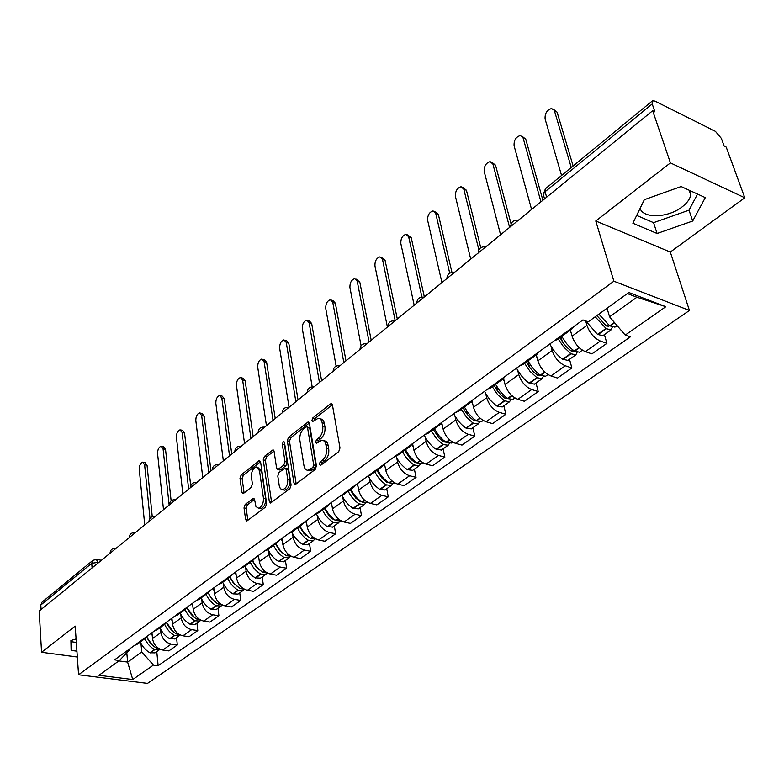 <?xml version="1.0" encoding="UTF-8"?>
<svg xmlns="http://www.w3.org/2000/svg" width="784" height="784" viewBox="0 0 784 784"><rect width="100%" height="100%" fill="white"/><g stroke="black" fill="none" stroke-linecap="round" stroke-linejoin="round"><path stroke-width="1.18" d="M319.274 464.491L320.725 465.284L338.708 451.672L339.991 447.948L332.436 405.024L331.171 403.662L330.348 404.005L312.796 417.95L311.924 420.489L312.796 421.439L318.128 418.352C320.205 418.362 321.548 419.832 322.146 422.752L322.743 426.29C323.204 431.122 321.861 435.022 318.725 437.982L316.452 439.746L315.57 442.303L316.462 443.283L321.763 440.265C323.91 440.265 325.291 441.784 325.909 444.802L326.526 448.389C326.987 453.309 325.634 457.229 322.459 460.169L320.166 461.913L319.274 464.491M690.645 190.904L690.792 194.932C689.93 199.146 686.98 203.174 681.943 207.025C668.105 217.913 643.233 218.795 640.087 208.397M245.196 504.416L244.02 507.875L245.608 519.586L246.803 521.046L265.423 507.16L266.629 503.642L260.592 461.972L259.435 460.6L241.158 474.869L239.992 478.299L241.874 492.146L243.02 493.548L243.667 493.273L251.213 487.393L252.389 483.934L251.419 477.015C251.321 471.556 252.977 468.215 256.388 466.97L259.484 470.665L263.424 498.075C263.551 503.573 261.905 506.944 258.475 508.179L255.947 506.552L254.614 499.731L253.428 498.301L245.196 504.416L247.352 504.886L246.176 508.336L247.862 520.449M595.771 220.99L670.3 252.046L744.8 197.784L670.418 162.896L595.771 220.99L613.872 281.221L78.567 674.779L75.186 626.102L41.552 652.278L39.2 611.03L652.67 110.72L654.905 111.828L652.21 103.919L545.086 191.708L543.292 194.412L543.822 196.323M670.418 162.896L652.67 110.72M293.912 482.934L295.176 484.385L295.891 484.091L315.197 469.479L316.452 465.814L309.396 423.282L308.171 421.919L288.532 437.227L287.316 440.784L293.912 482.934L296.205 483.855M289.864 488.657L270.568 503.034L269.333 501.584L263.248 459.865L264.443 456.376L272.881 449.918L274.057 451.29L276.595 468.126L277.801 469.538L283.759 465.157L284.984 461.6L282.269 444.009L283.632 441.314L284.465 442.274L291.099 485.061L289.864 488.657M744.8 197.784L726.209 147.088L724.151 146.069L721.329 138.366L715.41 131.359L654.914 101.067L652.435 100.842L652.21 103.919M670.3 252.046L689.43 310.454L147.51 683.403L78.567 674.779M41.552 652.278L77.332 657.031M41.072 609.491L40.817 605.013L42.013 602.151L92.757 560.472M573.555 326.742L571.879 329.006L569.449 329.721M570.38 330.093L572.065 336.169C574.701 343.686 579.131 348.841 585.374 351.644L600.377 341.05C594.125 338.188 589.656 332.984 586.961 325.429L585.687 320.95M600.377 341.05L606.924 343.343L604.386 334.601M554.464 340.589L557.179 339.668M585.374 351.644L591.92 353.878L606.924 343.343M538.657 352.065L536.913 354.358L534.463 355.113M569.507 359.307L571.879 367.951L565.333 365.785C559.11 363.07 554.719 357.974 552.161 350.517L550.985 346.116M520.096 365.54L522.83 364.57M536.295 354.809L537.863 360.816C540.362 368.245 544.723 373.292 550.936 375.957L557.473 378.055L571.879 367.951M505.161 376.379L503.377 378.682L500.898 379.476M536.021 383.023L538.226 391.569L531.689 389.54C525.496 386.943 521.184 381.965 518.763 374.585L517.675 370.264M487.109 389.481L489.873 388.472M503.573 378.545L505.033 384.483C507.395 391.824 511.668 396.763 517.861 399.311L524.388 401.29L538.226 391.569M473.007 399.713L471.174 402.035L468.675 402.858M503.838 405.818L505.886 414.275L499.369 412.364C493.195 409.885 488.971 405.005 486.678 397.723L485.668 393.47M455.426 412.482L458.219 411.433M472.086 401.232L473.477 407.239C475.721 414.481 479.916 419.322 486.08 421.753L492.587 423.615L505.886 414.275M442.098 422.145L440.226 424.477L437.707 425.34M472.879 427.741L474.79 436.11L468.293 434.307C462.158 431.935 457.993 427.153 455.827 419.959L454.887 415.775M424.967 434.581L427.78 433.503M441.755 422.821L443.127 429.113C445.253 436.276 449.379 441.02 455.504 443.342L461.992 445.096L474.79 436.11M412.374 443.724L410.453 446.067L407.925 446.949M443.087 448.84L444.871 457.111L438.393 455.416C432.288 453.162 428.201 448.468 426.133 441.353L425.271 437.237M395.675 455.847L398.497 454.73M412.57 443.577L413.913 450.173C415.932 457.248 419.989 461.894 426.084 464.118L432.543 465.765L444.871 457.111M383.758 464.491L381.808 466.833L379.27 467.744M414.393 469.165L416.049 477.348L409.601 475.751C403.525 473.585 399.517 468.989 397.557 461.962L396.753 457.905M367.471 476.309L370.313 475.173M384.523 463.932L385.777 470.449C387.698 477.446 391.677 482.003 397.743 484.13L404.181 485.688L416.049 477.348M356.201 484.492L354.221 486.844L351.673 487.775M386.737 488.746L388.276 496.84L381.857 495.341C375.82 493.273 371.871 488.765 370.009 481.817L369.274 477.819M340.305 496.027L343.157 494.871M357.494 483.552L358.66 490C360.473 496.909 364.403 501.378 370.42 503.416L376.83 504.886L388.276 496.84M329.633 503.769L327.634 506.121L325.076 507.081M360.062 507.64L361.502 515.647L355.103 514.226C349.105 512.246 345.225 507.826 343.451 500.956L342.765 497.017M314.119 515.039L316.971 513.853M331.426 502.475L332.504 508.855C334.229 515.686 338.09 520.076 344.078 522.017L350.458 523.398L361.502 515.647M304.016 522.369L301.987 524.721L299.429 525.692M334.317 525.868L335.65 533.796L329.29 532.454C323.331 530.552 319.509 526.211 317.834 519.429L317.197 515.549M283.416 489.882L284.768 490.186C288.365 488.912 290.07 485.472 289.904 479.867L287.718 479.357C287.875 484.973 286.17 488.412 282.583 489.696L280.437 488.726L279.349 486.335L277.791 476.045L278.996 472.497L284.974 468.126L286.209 469.538L287.718 479.357M288.855 533.375L291.717 532.169M306.26 520.743L307.259 527.054C308.906 533.796 312.698 538.108 318.647 539.98L324.988 541.283L335.65 533.796M279.28 540.313L277.242 542.665L274.684 543.655M309.455 543.479L310.699 551.309L304.368 550.054C298.449 548.232 294.686 543.969 293.089 537.265L292.51 533.434M264.463 551.074L267.334 549.849M281.956 538.383L282.877 544.625C284.445 551.289 288.179 555.523 294.088 557.316L300.399 558.541L310.699 551.309M255.408 557.649L253.34 560.001L250.782 561.001M285.435 560.482L286.591 568.243L280.3 567.057C274.41 565.303 270.715 561.119 269.196 554.494L268.657 550.711M240.913 568.165L243.785 566.93M258.465 555.425L259.328 561.599C260.807 568.194 264.492 572.349 270.353 574.074L276.634 575.231L286.591 568.243M232.329 574.398L230.251 576.74L227.693 577.769M262.209 576.936L263.277 584.609L257.025 583.482C251.184 581.806 247.538 577.69 246.098 571.144L245.598 567.41M218.158 584.688L221.019 583.433M235.759 571.908L236.552 578.024C237.964 584.541 241.58 588.627 247.411 590.274L253.653 591.361L263.277 584.609M210.014 590.597L207.927 592.929L205.369 593.968M239.747 592.841L240.737 600.436L234.514 599.378C228.712 597.771 225.126 593.723 223.754 587.245L223.293 583.561M196.147 600.662L199.009 599.397M213.787 587.853L214.522 593.9C215.865 600.348 219.432 604.366 225.214 605.944L231.417 606.973L240.737 600.436M188.434 606.257L186.327 608.59L183.779 609.638M218.001 608.247L218.912 615.754L212.738 614.764C206.976 613.206 203.438 609.237 202.135 602.827L201.704 599.201M174.852 616.116L177.713 614.842M192.521 603.288L193.197 609.276C194.471 615.646 197.989 619.595 203.732 621.114L209.896 622.084L218.912 615.754M167.541 621.428L165.424 623.75L162.876 624.809M196.941 623.153L197.784 630.591L191.649 629.65C185.926 628.16 182.447 624.25 181.202 617.919L180.81 614.333M154.242 631.081L157.094 629.797M171.921 618.243L172.539 624.162C173.764 630.463 177.223 634.344 182.927 635.804L189.052 636.726L197.784 630.591M147.304 636.108L145.187 638.431L142.639 639.489M176.547 637.608L177.321 644.958L171.216 644.076C165.542 642.645 162.112 638.793 160.916 632.541L160.563 628.993M134.27 645.565L137.122 644.281M151.959 632.727L152.527 638.588C153.693 644.811 157.104 648.633 162.758 650.044L168.854 650.906L177.321 644.958M607.041 308.239L609.57 316.824L636.922 297.234L627.357 293.569M118.854 660.922L127.616 662.088L141.757 651.965L153.468 665.057L132.741 679.552L98.951 675.298L119.423 660.51L114.572 659.863L582.943 319.931L588.235 321.822L628.817 292.51L665.822 306.701L625.24 335.091L609.57 316.824M153.468 665.057L158.143 665.685L630.287 336.904L625.24 335.091M613.872 281.221L689.43 310.454M657.09 233.495L692.703 221.019L705.296 197.617L681.12 186.543L644.321 199.695L632.884 223.224L657.09 233.495L653.572 222.666L689.009 210.171L697.535 194.069M76.077 638.94L70.913 640.548L71.119 650.387L76.93 651.171M126.802 652.768L127.616 662.088L132.741 679.552M129.154 649.279L129.242 650.22L119.423 660.51M141.757 651.965L140.944 643.203M156.771 651.612L158.143 665.685M665.822 306.701L636.922 297.234M636.686 215.404L653.572 222.666M689.009 210.171L692.703 221.019M70.932 641.675L76.322 642.429M321.46 464.736L322.371 462.452L324.674 460.708C327.849 457.778 329.202 453.858 328.731 448.948L326.526 448.389M323.635 440.735L323.968 440.824C326.105 440.824 327.496 442.343 328.114 445.361L328.731 448.948M319.99 418.842L320.303 418.93C322.391 418.94 323.733 420.41 324.331 423.331L324.939 426.859C325.399 431.69 324.057 435.581 320.921 438.54L318.647 440.304L317.736 442.499M332.367 404.74L314.982 418.529L314.08 420.626M309.337 422.997L290.707 437.776L289.492 441.323L296.107 483.434M312.816 467.499L313.698 464.941L307.553 427.643L306.691 426.682L303.81 428.76C300.752 431.68 299.439 435.512 299.86 440.265L303.957 465.676C304.545 468.734 305.917 470.273 308.063 470.282L312.816 467.499L315.021 468.028L315.903 465.471L313.698 464.941M307.083 426.78L309.729 428.201L315.903 465.471M308.504 470.39L310.268 470.812L312.63 469.841L310.425 469.312M315.021 468.028L312.63 469.841M274.008 451.016L266.589 456.886L265.404 460.375L271.617 502.475M279.476 469.93L280.682 469.753L285.944 465.667L287.16 462.119L284.435 444.548L282.269 444.009M284.592 443.117L284.435 444.548M285.494 468.244L287.16 468.636L288.385 470.057L289.904 479.867M254.535 499.359L247.352 504.886M259.406 508.385L260.651 508.649C264.081 507.415 265.737 504.043 265.6 498.546L263.424 498.075M257.652 467.264L261.64 471.164L265.6 498.546M260.543 461.688L243.295 475.359L242.138 478.779L244.089 492.95M609.246 325.527L608.747 326.438L606.061 325.664L596.869 315.589M553.749 109.535L557.101 112.161L551.564 108.515C546.918 109.936 544.762 113.435 545.096 119.011L561.56 175.469M595.183 316.814L606.287 328.712L611.148 329.819L612.226 327.3M585.658 320.901L597.575 334.435L602.906 335.66M614.979 327.104L609.658 325.84L598.868 314.149M557.101 112.161L573.133 165.973M554.464 110.926L571.262 167.511M574.006 350.85L573.545 351.477L571.183 350.987L567.263 347.704L563.196 342.951L560.001 337.62M522.32 136.465L525.741 139.17L520.272 135.554C515.843 136.935 513.785 140.346 514.088 145.785L531.591 209.465M558.208 338.923L563.765 347.087L571.017 353.79L575.887 354.789L577.014 352.496M549.829 343.96C553.073 350.252 557.346 355.358 562.647 359.268L567.979 360.385M579.572 352.173L574.574 351.261L571.183 348.547L566.401 343.451L561.726 336.365M569.831 330.485L571.105 332.73M525.741 139.17L542.891 200.253M523.114 137.994L540.96 201.821M561.011 336.885L562.304 341.657M540.117 375.105L537.383 375.066L533.512 371.871L529.523 367.216L526.417 361.973M492.038 162.415L495.537 165.179L492.911 164.072L490.137 161.602C485.923 162.935 483.953 166.257 484.218 171.578L500.574 234.759M524.584 363.306L530.013 371.322L536.844 377.623L542.038 378.76L543.204 376.653M516.538 368.117C519.674 374.321 523.869 379.319 529.122 383.111L534.453 384.131M545.586 376.242L540.578 375.428L537.226 372.782L531.66 366.706L527.975 360.846M535.746 355.211L536.971 357.386M495.537 165.179L511.09 223.969M492.911 164.072L509.6 227.399M527.906 360.885L529.543 367.245M507.532 398.37L504.916 398.194L501.094 395.087L497.174 390.53L494.155 385.365M462.874 187.425L466.421 190.257L463.805 189.199L461.09 186.71C457.072 187.993 455.19 191.237 455.426 196.441L470.714 259.112M492.293 386.718L497.585 394.597L504.328 400.742L509.522 401.79L510.698 399.84M484.551 391.334C487.589 397.439 491.705 402.339 496.899 406.024L502.24 406.945M512.942 399.37L507.924 398.635L504.612 396.067L499.976 391.206L495.547 384.356M503.014 378.946L504.19 381.073M466.421 190.257L480.749 247.734M463.805 189.199L478.857 249.822M496.703 386.463L497.938 391.549M476.182 420.714L473.703 420.43L469.92 417.402L466.068 412.943L463.128 407.866M434.738 211.562L438.344 214.444L435.737 213.434L433.082 210.916C429.25 212.16 427.437 215.335 427.652 220.422L441.931 282.583M461.247 409.238L466.411 416.98L472.066 422.272L473.379 423.193L478.25 423.938L479.436 422.115M453.799 413.658C456.739 419.675 460.776 424.477 465.921 428.054L471.253 428.887M481.552 421.596L476.535 420.949L473.252 418.45L467.881 412.629L464.373 406.965M471.556 401.751L472.693 403.829M438.344 214.444L451.956 272.401M435.737 213.434L449.712 273.165M466.529 410.698L467.45 414.736M445.988 442.186L443.666 441.833L439.118 438.08L433.287 429.505M407.602 234.857L411.247 237.777L408.65 236.827L406.063 234.289C402.398 235.494 400.663 238.591 400.84 243.569L414.177 305.211M431.376 430.896L436.423 438.511L442 443.675L443.303 444.567L448.164 445.243L449.35 443.538M424.213 435.13C427.055 441.069 431.024 445.773 436.12 449.252L441.441 450.006M451.349 442.989L446.331 442.411L443.097 439.981L438.609 435.326L434.385 428.711M441.235 423.566L442.392 425.722M411.247 237.777L424.34 296.93M408.65 236.827L421.91 297.038M437.345 433.64L438.04 436.913M416.892 462.844L414.746 462.433L410.248 458.767L404.554 450.349M381.406 257.368L385.081 260.317L382.494 259.406L379.966 256.858C376.467 258.024 374.791 261.043 374.948 265.923L387.404 327.055M402.613 451.751C405.406 457.317 409.209 461.717 414.03 464.961L419.195 465.755L420.371 464.157M395.724 455.837C398.478 461.678 402.378 466.284 407.406 469.665L412.717 470.341M422.262 463.579L416.951 462.883C412.129 459.63 408.317 455.22 405.514 449.644M411.992 444.44L413.227 446.802M385.081 260.317L397.302 318.98M382.494 259.406L395.205 320.695M409.14 455.504L409.669 458.16M388.835 482.728L386.875 482.287L382.435 478.71L376.859 470.429M356.093 279.114L359.787 282.103L357.22 281.231L354.75 278.663C351.399 279.8 349.791 282.75 349.929 287.522L361.081 345.734M374.909 471.841C377.614 477.329 381.357 481.65 386.13 484.796L391.285 485.531L392.441 484.022M368.421 476.123C371.106 481.729 374.879 486.129 379.75 489.334L385.042 489.941M394.244 483.424L388.942 482.797C384.17 479.641 380.416 475.31 377.702 469.812M383.797 464.461L385.13 467.107M359.787 282.103L371.204 340.266M357.22 281.231L369.078 342M381.886 476.398L382.298 478.563M361.767 501.887L359.709 501.241L355.622 497.938L350.164 489.784M331.622 300.145L332.935 300.576L335.346 303.163L332.779 302.33L330.378 299.743C327.173 300.85 325.625 303.741 325.732 308.416L336.13 366.128M348.194 491.215C350.83 496.625 354.505 500.858 359.229 503.926L364.364 504.592L365.511 503.171M342.04 495.547C344.646 500.976 348.331 505.229 353.074 508.306L358.357 508.845M367.235 502.564L361.943 501.995C357.22 498.918 353.535 494.675 350.889 489.255M356.759 484.081L358.063 486.668M335.346 303.163L345.989 360.836M332.779 302.33L343.843 362.58M355.544 496.419L355.858 498.173M335.63 520.351L332.945 519.165L329.015 515.705L324.4 508.463M307.965 320.499L309.347 320.93L311.689 323.527L309.141 322.743L306.799 320.137C303.731 321.215 302.232 324.037 302.32 328.633L312.169 386.806M322.42 509.904C324.978 515.235 328.604 519.4 333.278 522.379L338.394 522.987L339.521 521.634M316.52 514.177C319.059 519.488 322.665 523.634 327.33 526.603L332.602 527.083M341.167 521.017L335.895 520.517C331.211 517.528 327.594 513.353 325.027 508.012M330.691 503.005L331.946 505.553M311.689 323.527L321.607 380.71M309.141 322.743L319.441 382.474M330.084 515.627L330.319 517.038M310.376 538.167L304.045 533.63L299.537 526.505M285.062 340.207L286.523 340.638L288.796 343.245L286.268 342.49L283.984 339.884C281.035 340.922 279.594 343.696 279.653 348.194L289.051 407.268M297.548 527.946C300.037 533.198 303.594 537.285 308.22 540.196L313.316 540.744L314.423 539.461M291.844 532.081C294.323 537.314 297.871 541.381 302.487 544.282L307.73 544.704M315.834 538.961L310.748 538.402C306.113 535.482 302.555 531.385 300.056 526.123M305.525 521.272L306.74 523.771M288.796 343.245L298.038 399.938M286.268 342.49L295.852 401.712M305.466 534.1L305.642 535.217M285.944 555.356L279.927 550.936L275.507 543.92M262.895 359.288L264.414 359.719L266.629 362.335L264.11 361.62L261.895 359.003C259.063 360.013 257.662 362.727 257.711 367.147L266.442 425.702M273.508 545.37C275.939 550.554 279.437 554.572 284.014 557.414L289.09 557.894L290.178 556.679M268.001 549.368C270.411 554.533 273.9 558.531 278.477 561.354L283.69 561.716M291.266 556.326L286.464 555.67C281.877 552.828 278.369 548.81 275.939 543.616M281.221 538.912L282.397 541.372M266.629 362.335L275.223 418.538M264.11 361.62L273.028 420.332M281.652 551.887L281.779 552.74M262.287 571.938L256.623 567.675L252.291 560.766M241.423 377.78L242.991 378.211L245.157 380.838L242.648 380.152L240.482 377.525C237.768 378.505 236.415 381.171 236.445 385.512L244.549 443.558M250.282 562.216C252.644 567.332 256.094 571.271 260.621 574.045L265.678 574.486L266.746 573.32M244.961 566.077C247.303 571.173 250.743 575.103 255.261 577.857L260.464 578.171M267.511 573.094L262.983 572.369C258.446 569.586 254.996 565.636 252.624 560.521M257.73 555.964L258.877 558.375M245.157 380.838L253.134 436.551M242.648 380.152L250.929 438.354M258.612 569.027L258.7 569.654M239.326 587.912L233.407 583.1L229.83 577.053M220.608 395.714L222.225 396.136L224.332 398.772L221.833 398.115L219.736 395.479C217.119 396.439 215.816 399.046 215.825 403.309L223.342 460.855M227.821 578.514C230.114 583.551 233.514 587.432 238.003 590.136L243.02 590.519L244.069 589.411M222.666 582.247C224.959 587.275 228.34 591.136 232.819 593.821L237.983 594.086M244.51 589.294L240.286 588.51C235.798 585.795 232.397 581.914 230.084 576.867M235.024 572.447L236.131 574.819M224.332 398.772L231.741 454.005M221.833 398.115L229.526 455.808M216.737 603.121L211.602 598.77L208.093 592.812M200.43 413.099L202.096 413.521L204.144 416.167L201.655 415.54L199.616 412.894C197.098 413.834 195.833 416.392 195.824 420.577L202.782 477.623M206.084 594.272C208.328 599.25 211.67 603.063 216.11 605.699L221.108 606.042L222.137 604.974M201.096 597.888C203.33 602.847 206.662 606.64 211.092 609.276L216.237 609.491M222.244 604.954L218.324 604.131C213.875 601.475 210.524 597.663 208.279 592.675M213.052 588.392L214.13 590.724M204.144 416.167L211.004 470.91M201.655 415.54L208.779 472.732M194.667 617.665L187.043 608.031M180.849 429.975L182.554 430.396L184.544 433.042L182.084 432.445L180.095 429.799C177.664 430.7 176.439 433.219 176.42 437.335L182.848 493.881M185.034 609.531C187.229 614.44 190.522 618.194 194.912 620.771L199.891 621.075L200.812 620.173M180.212 613.029C182.388 617.929 185.671 621.663 190.051 624.231L195.177 624.407M200.665 620.095L197.058 619.252C192.639 616.655 189.336 612.882 187.141 607.943M191.786 603.827L192.835 606.12M184.544 433.042L190.728 485.825M182.084 432.445L188.66 489.138M173.156 631.6L166.62 622.702M161.857 446.361L163.591 446.772L165.532 449.418L163.072 448.85L161.141 446.204C158.809 447.086 157.613 449.555 157.574 453.603L163.503 509.649M164.65 624.309C166.786 629.16 170.03 632.845 174.391 635.373L179.33 635.628L180.104 634.932M159.975 627.71C162.102 632.541 165.336 636.216 169.677 638.725L174.773 638.862M179.742 634.746L176.459 633.893C172.059 631.336 168.785 627.592 166.649 622.672M171.186 618.772L172.215 621.036M165.532 449.418L171.128 500.839M163.072 448.85L169.148 505.043M152.116 644.82L147.157 637.784M143.403 462.276L145.177 462.678L147.059 465.333L144.619 464.785L142.737 462.129C140.483 462.991 139.336 465.422 139.278 469.4L144.736 524.957M144.903 638.637C146.98 643.429 150.185 647.055 154.487 649.524L160.024 649.221M140.365 641.929C142.443 646.702 145.628 650.308 149.92 652.768L154.987 652.866M159.446 648.927L156.506 648.084C152.096 645.555 148.852 641.831 146.784 636.902M151.234 633.256L152.233 635.481M147.059 465.333L152.253 516.666M144.619 464.785L149.989 518.273M99.039 562.226L91.738 563.284L40.817 605.013M98.186 562.922L96.363 559.394L92.884 560.364L91.738 563.284L92.091 567.89M182.927 635.804L191.649 629.65M203.732 621.114L212.738 614.764M225.214 605.944L234.514 599.378M247.411 590.274L257.025 583.482M270.353 574.074L280.3 567.057M294.088 557.316L304.368 550.054M318.647 539.98L329.29 532.454M344.078 522.017L355.103 514.226M370.42 503.416L381.857 495.341M397.743 484.13L409.601 475.751M426.084 464.118L438.393 455.416M455.504 443.342L468.293 434.307M486.08 421.753L499.369 412.364M517.861 399.311L531.689 389.54M550.936 375.957L565.333 365.785M162.758 650.044L171.216 644.076M152.527 638.588L160.916 632.541M172.539 624.162L181.202 617.919M193.197 609.276L202.135 602.827M214.522 593.9L223.754 587.245M236.552 578.024L246.098 571.144M259.328 561.599L269.196 554.494M282.877 544.625L293.089 537.265M307.259 527.054L317.834 519.429M332.504 508.855L343.451 500.956M358.66 490L370.009 481.817M385.777 470.449L397.557 461.962M413.913 450.173L426.133 441.353M443.127 429.113L455.827 419.959M473.477 407.239L486.678 397.723M505.033 384.483L518.763 374.585M537.863 360.816L552.161 350.517M572.065 336.169L586.961 325.429M514.941 223.038L510.982 226.272M510.717 226.488C511.109 221.911 513.598 219.814 518.185 220.186L518.44 220.186M482.18 249.753L478.377 252.86M450.722 275.419L447.066 278.398M420.469 300.086L416.961 302.947M391.373 323.821L387.982 326.575M363.355 346.665L360.091 349.331M336.356 368.686L333.22 371.244M310.327 389.913L307.299 392.382M285.219 410.385L282.299 412.776M260.984 430.161L258.152 432.454C258.397 428.779 260.406 426.986 264.12 427.104L264.659 427.153M237.562 449.252L234.837 451.476M214.934 467.705L212.297 469.861M193.05 485.561L190.492 487.638M171.872 502.828L169.403 504.837C169.667 501.397 171.529 499.702 174.989 499.741L175.547 499.829M151.371 519.547L148.98 521.487C149.244 518.106 151.077 516.431 154.477 516.46L155.046 516.548M131.506 535.746L129.203 537.608C129.478 534.286 131.281 532.64 134.613 532.65L135.181 532.748M112.269 551.436L110.025 553.269M478.162 253.036C478.534 248.587 480.955 246.529 485.414 246.862L485.717 246.872M446.88 278.545C447.233 274.214 449.585 272.195 453.936 272.499L454.289 272.509M416.804 303.075C417.137 298.841 419.43 296.862 423.674 297.136L424.066 297.156M387.855 326.683C388.188 322.547 390.412 320.607 394.558 320.842L394.989 320.862M359.993 349.409C360.297 345.372 362.482 343.461 366.53 343.676L366.99 343.696M333.131 371.312C333.435 367.363 335.562 365.481 339.521 365.667L340.011 365.707M307.23 392.431C307.524 388.57 309.611 386.718 313.492 386.884L313.992 386.924M282.25 412.815C282.534 409.032 284.572 407.2 288.375 407.347L288.894 407.396M234.808 451.496C235.082 447.86 237.052 446.086 240.698 446.184L241.247 446.243M212.278 469.871C212.552 466.304 214.483 464.559 218.06 464.638L218.618 464.706M190.483 487.648C190.757 484.14 192.648 482.415 196.167 482.474L196.735 482.552M110.034 553.259L110.025 553.22C110.309 549.976 112.083 548.349 115.356 548.349L115.924 548.447M546.634 197.196L545.086 191.708L545.566 188.611L652.337 100.93M324.674 460.708L322.459 460.169M328.114 445.361L325.909 444.802M318.647 440.304L316.452 439.746M320.921 438.54L318.725 437.982M324.939 426.859L322.743 426.29M324.331 423.331L322.146 422.752M314.982 418.529L312.796 417.95M332.308 404.544L330.348 404.005M322.371 462.452L320.166 461.913M289.492 441.323L287.316 440.784M290.707 437.776L288.532 437.227M309.249 422.733L307.397 422.243M309.729 428.201L307.553 427.643M271.519 502.054L269.333 501.584M265.404 460.375L263.248 459.865M266.589 456.886L264.443 456.376M273.881 450.643L272.175 450.232M280.682 469.753L278.506 469.244M285.944 465.667L283.759 465.157M287.16 462.119L284.984 461.6M288.385 470.057L286.209 469.538M254.369 498.928L252.771 498.575M261.64 471.164L259.484 470.665M244.03 492.617L241.874 492.146M242.138 478.779L239.992 478.299M243.295 475.359L241.158 474.869M260.396 461.286L258.749 460.894M247.783 520.037L245.608 519.586M246.176 508.336L244.02 507.875M597.908 334.67L606.287 328.712M609.991 326.085L614.666 322.763M609.658 325.84L614.411 322.469M597.575 334.435L605.963 328.476M606.561 326.026L608.296 324.782M562.971 359.503L571.017 353.79M574.574 351.261L579.396 347.831M574.241 351.026L579.121 347.557M562.647 359.268L570.693 353.555M571.35 351.105L572.898 349.997M529.445 383.337L537.167 377.849M540.578 375.428L545.007 372.273M540.254 375.203L544.723 372.018M529.122 383.111L536.844 377.623M537.55 375.173L538.922 374.203M497.223 406.239L504.651 400.967M507.924 398.635L511.981 395.753M507.601 398.419L511.707 395.499M496.899 406.024L504.328 400.742M505.082 398.301L506.278 397.449M466.245 428.27L473.379 423.193M476.535 420.949L480.239 418.313M476.221 420.734L479.975 418.068M465.921 428.054L473.066 422.978M473.869 420.538L474.908 419.793M436.433 449.457L443.303 444.567M446.331 442.411L449.722 440.01M446.018 442.205L449.457 439.765M436.12 449.252L442.989 444.361M443.832 441.931L444.724 441.294M407.719 469.861L414.344 465.157M417.264 463.079L420.342 460.894M416.951 462.883L420.077 460.659M407.406 469.665L414.03 464.961M414.912 462.54L415.667 461.992M380.054 489.53L386.434 484.992M389.256 482.993L392.049 481.004M388.942 482.797L391.794 480.768M379.75 489.334L386.13 484.796M387.041 482.385L387.678 481.935M353.378 508.493L359.533 504.122M362.247 502.191L364.785 500.388M361.943 501.995L364.531 500.163M353.074 508.306L359.229 503.926M360.17 501.525L360.689 501.152M327.634 526.789L333.572 522.565M336.199 520.703L338.482 519.077M335.895 520.517L338.227 518.861M327.33 526.603L333.278 522.379M302.781 544.459L308.514 540.382M311.052 538.579L313.1 537.118M310.748 538.402L312.855 536.903M302.487 544.282L308.22 540.196M278.771 561.53L284.308 557.591M286.758 555.846L288.6 554.543M286.464 555.67L288.345 554.327M278.477 561.354L284.014 557.414M255.555 578.033L260.915 574.221M263.277 572.536L264.914 571.379M262.983 572.369L264.669 571.173M255.261 577.857L260.621 574.045M233.103 593.988L238.287 590.303M240.58 588.676L242.021 587.647M240.286 588.51L241.776 587.451M232.819 593.821L238.003 590.136M211.376 609.433L216.394 605.865M218.609 604.288L219.873 603.396M218.324 604.131L219.638 603.2M211.092 609.276L216.11 605.699M190.336 624.387L195.196 620.928M197.343 619.409L198.43 618.635M197.058 619.252L198.195 618.439M190.051 624.231L194.912 620.771M169.952 638.882L174.665 635.53M176.743 634.05L177.674 633.394M176.459 633.893L177.439 633.198M169.677 638.725L174.391 635.373M150.205 652.915L154.771 649.671M156.78 648.241L157.564 647.682M156.506 648.084L157.329 647.496M149.92 652.768L154.487 649.524M690.792 194.932L689.175 190.238M136.818 644.497L145.187 638.431M556.905 339.864L571.879 329.006M522.556 364.776L536.913 354.358M489.588 388.678L503.377 378.682M457.925 411.639L471.174 402.035M427.486 433.709L440.226 424.477M398.203 454.945L410.453 446.067M370.019 475.388L381.808 466.833M342.853 495.086L354.221 486.844M316.667 514.079L327.634 506.121M291.413 532.395L301.987 524.721M267.03 550.074L277.242 542.665M243.481 567.155L253.34 560.001M220.716 583.659L230.251 576.74M198.705 599.623L207.927 592.929M177.4 615.068L186.327 608.59M156.79 630.022L165.424 623.75M544.547 198.891L543.292 194.412L545.468 188.689M96.902 559.492L101.41 560.286M331.779 403.829L331.171 403.662M308.729 422.066L308.171 421.919M310.268 470.812L308.063 470.282M273.391 450.045L272.881 449.918M279.976 470.047L277.801 469.538M284.778 490.186L282.583 489.696M260.651 508.649L258.475 508.179M602.769 335.758L611.148 329.819M614.852 327.202L617.096 325.605M567.841 360.483L575.887 354.789M579.435 352.271L582.404 350.174M534.316 384.229L542.038 378.76M545.448 376.349L547.977 374.556M502.093 407.053L509.522 401.79M512.795 399.468L514.921 397.968M471.115 428.995L478.25 423.938M481.405 421.704L483.15 420.459M441.294 450.114L448.164 445.243M451.202 443.087L452.603 442.098M412.57 470.449L419.195 465.755M422.115 463.687L423.193 462.923M384.895 490.049L391.285 485.531M394.097 483.532L394.871 482.983M358.2 508.953L364.364 504.592M367.079 502.662L367.569 502.319M332.445 527.191L338.394 522.987M307.573 544.811L313.316 540.744M283.543 561.824L289.09 557.894M260.308 578.278L265.678 574.486M237.836 594.203L243.02 590.519M216.08 609.599L221.108 606.042M195.02 624.515L199.891 621.075M174.616 638.97L179.33 635.628M154.83 652.984L159.407 649.74"/></g></svg>
